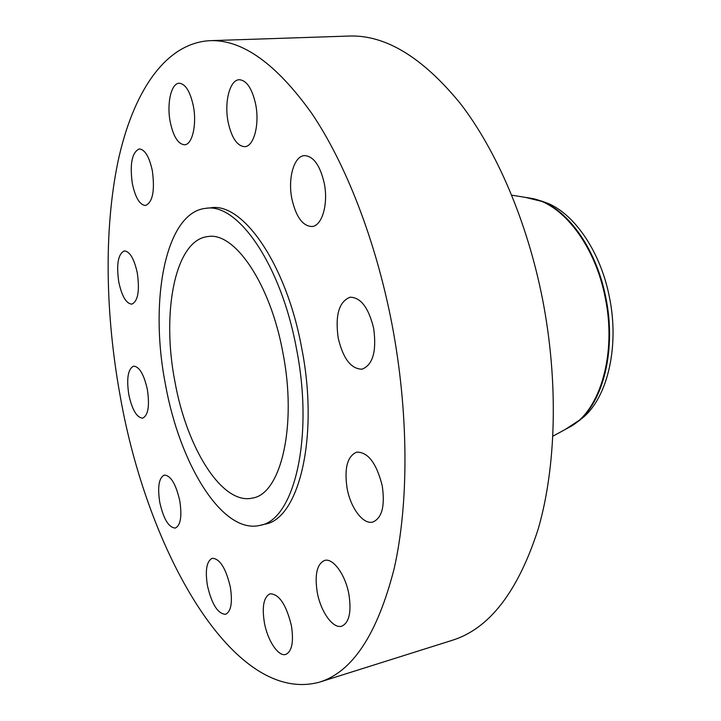 <?xml version="1.0" encoding="UTF-8"?>
<svg xmlns="http://www.w3.org/2000/svg" width="721" height="721" viewBox="0 0 721 721"><rect width="100%" height="100%" fill="white"/><g stroke="black" fill="none" stroke-linecap="round" stroke-linejoin="round"><path stroke-width="1.08" d="M348.901 594.284C345.377 574.556 332.931 557.639 324.558 560.46C316.952 564.02 314.509 574.646 317.258 592.338C320.674 611.714 333.066 629.19 341.799 626.161C349.225 622.629 351.596 612.003 348.901 594.284M291.383 625.576C286.219 604.586 279.117 593.996 270.078 593.798C263.751 596.898 261.84 606.505 264.373 622.611C267.527 640.581 278.423 657.056 285.822 654.398C292.023 651.324 293.88 641.717 291.383 625.576M230.323 586.984C225.853 568.193 219.842 558.622 212.271 558.279C206.639 561.082 205.025 570.185 207.423 585.578C211.785 604.297 217.832 613.868 225.574 614.301C231.108 611.534 232.694 602.432 230.323 586.984M179.781 500.825C175.942 484.079 170.787 475.5 164.334 475.085C158.917 477.771 157.394 486.846 159.756 502.312C163.523 519.003 168.696 527.583 175.284 528.069C180.62 525.429 182.116 516.344 179.781 500.825M147.381 389.628C143.984 374.433 139.396 366.601 133.619 366.142C128.005 368.909 126.4 378.408 128.807 394.648C132.141 409.816 136.756 417.648 142.641 418.153C148.175 415.467 149.761 405.959 147.381 389.628M137.314 273.07C134.178 258.794 129.861 251.413 124.345 250.917C118.109 253.918 116.252 264.274 118.776 281.974C121.858 296.241 126.211 303.64 131.826 304.154C137.972 301.261 139.802 290.896 137.314 273.07M152.347 170.778C149.292 156.763 144.939 149.481 139.279 148.932C131.961 152.302 129.654 163.865 132.349 183.639C135.359 197.671 139.748 204.962 145.507 205.512C152.708 202.277 154.988 190.695 152.347 170.778M193.318 105.861C190.137 91.387 185.432 83.843 179.178 83.23C171.147 83.149 166.578 103.878 170.255 122.11C173.391 136.63 178.141 144.182 184.531 144.777C192.264 144.84 197.058 124.454 193.318 105.861M255.667 104.32C252.134 88.557 246.681 80.355 239.3 79.725C229.792 79.689 224.087 102.238 228.124 122.038C231.603 137.855 237.128 146.075 244.689 146.669C253.81 146.66 259.785 124.526 255.667 104.32M324.261 183.278C320.088 165.343 313.491 156.124 304.451 155.61C293.925 156.015 287.688 178.402 291.879 198.834C295.97 216.841 302.658 226.079 311.941 226.538C322.017 226.043 328.524 204.088 324.261 183.278M382.229 485.774C376.569 463.288 368.08 452.067 356.76 452.112C347.333 456.159 344.115 468.253 347.107 488.378C350.613 508.035 363.195 524.879 372.847 522.04C382.031 518.029 385.158 505.935 382.229 485.774M373.676 328.388C368.674 307.804 360.824 297.413 350.127 297.205C339.005 301.576 335.031 315.167 338.194 337.987C343.079 358.616 351.028 369.017 362.041 369.188C372.874 364.898 376.75 351.298 373.676 328.388M578.395 421.244L584.1 416.648C607.893 395.721 619.411 345.674 609.47 297.394C600.827 252.422 574.934 214.371 547.627 203.241L540.723 200.789M565.075 429.554L580.117 419.73C604.315 398.434 616.049 347.279 605.883 297.89C597.042 251.881 570.626 212.992 542.841 201.655L525.402 197.383M566.364 428.851L571.167 426.228C600.413 409.501 616.779 353.254 605.289 297.989C595.42 246.122 563.263 204.358 532.251 198.491L526.853 197.617M319.502 682.147L452.319 640.284C489.379 628.712 518.002 591.626 538.19 529.034C556.315 466.73 558.631 381.391 542.471 298.836C527.123 221.266 496.399 150.13 460.241 103.391C422.398 57.166 385.338 34.716 349.063 36.05L209.883 40.673C164.415 43.17 132.529 93.73 117.947 161.738C103.671 230.603 105.41 315.329 120.344 396.947C147.435 550.871 233.352 705.607 319.502 682.147C352.542 671.936 377.434 634.074 394.171 568.554C409.005 503.195 408.852 412.124 391.836 323.477C375.704 240.183 345.692 163.505 311.652 113.251C276.116 63.583 242.184 39.394 209.883 40.673M260.038 525.348L264.832 524.194C298.855 519.165 319.367 436.854 301.657 347.873C286.291 263.841 242.644 202.069 210.766 207.819L205.855 208.324C165.253 212.172 149.04 301.144 165.433 384.302C179.538 463.864 222.41 534.703 260.038 525.348C293.88 520.364 314.212 437.926 296.484 348.748C281.082 264.517 237.57 202.583 205.855 208.324M282.839 352.443C270.222 283.2 234.352 231.567 207.891 236.56C175.014 239.778 161.297 312.617 174.933 381.724C186.667 447.786 222.095 505.484 252.575 498.04C280.866 494.047 297.385 425.669 282.839 352.443M584.1 416.648L580.117 419.73M571.167 426.228L552.935 436.151M532.251 198.491L511.757 195.184M547.627 203.241L542.841 201.655"/></g></svg>
